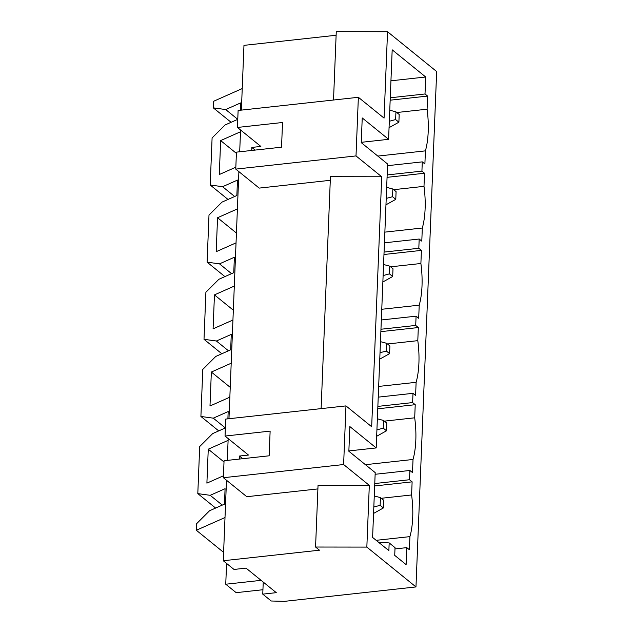 <?xml version="1.0" encoding="UTF-8"?>
<svg xmlns="http://www.w3.org/2000/svg" width="633" height="633" viewBox="0 0 633 633"><rect width="100%" height="100%" fill="white"/><g stroke="black" fill="none" stroke-linecap="round" stroke-linejoin="round"><path stroke-width="0.95" d="M380.132 505.324L383.392 507.959L383.701 500.244L380.449 497.609L380.132 505.324L373.818 507.025M373.565 513.434L383.392 507.959M374.269 495.971L380.449 497.609M383.234 428.169L386.486 430.804L386.795 423.089L383.543 420.454L383.234 428.169L376.92 429.878M376.667 436.279L386.486 430.804M377.363 418.817L383.543 420.454M386.336 351.014L389.588 353.657L389.896 345.942L386.644 343.3L386.336 351.014L380.022 352.723M379.76 359.125L389.588 353.657M380.465 341.662L386.644 343.3M389.43 273.867L392.689 276.502L392.998 268.788L389.746 266.145L389.43 273.867L383.115 275.569M382.862 281.978L392.689 276.502M383.566 264.507L389.746 266.145M392.531 196.713L395.783 199.348L396.092 191.633L392.84 188.998L392.531 196.713L386.217 198.422M385.956 204.823L395.783 199.348M386.66 187.36L392.84 188.998M395.633 119.558L398.885 122.201L399.194 114.486L395.941 111.843L395.633 119.558L389.319 121.267M389.058 127.668L398.885 122.201M389.762 110.205L395.941 111.843M321.121 408.617L330.434 176.694L381.715 176.765L371.674 426.737L345.966 405.895L343.616 464.535L223.37 477.717L224.05 460.745L269.144 455.8L270.133 431.113L225.039 436.05L248.468 455.048L239.448 456.037L242.724 458.696M263.241 582.083L262.758 594.142L271.217 601.002L284.446 601.35L415.968 586.933L436.667 71.553L387.538 31.721L336.265 31.65L333.52 100.014M387.538 31.721L384.065 118.126L358.365 97.292L356.007 155.924L235.761 169.106L236.441 152.134L281.535 147.188L282.532 122.501L237.438 127.447L260.859 146.437L251.839 147.426L255.123 150.084M315.566 547.031L318.043 485.305L369.316 485.376L366.839 547.094L315.566 547.031L319.467 550.196L223.267 560.735L234.004 569.447L246.031 568.125L276.289 592.662L262.758 594.142M251.839 147.426L251.72 150.456M239.448 456.037L239.321 459.067M378.779 542.441L389.176 542.908L395.032 547.656L394.723 555.37L406.109 564.604L406.79 547.632L409.393 549.737L409.923 536.626A52.246 20.161 83.7 0 0 411.592 494.959L412.123 481.848L409.519 479.735L409.891 470.477L412.494 472.59L413.025 459.471A52.246 20.161 83.7 0 0 414.694 417.812L415.224 404.693L412.621 402.58L412.993 393.322L415.596 395.435L416.118 382.316A52.246 20.161 83.7 0 0 417.796 340.657L418.318 327.538L415.715 325.433L416.087 316.176L418.69 318.28L419.22 305.169A52.246 20.161 83.7 0 0 420.89 263.502L421.42 250.391L418.817 248.278L419.188 239.021L421.792 241.133L422.322 228.015A52.246 20.161 83.7 0 0 423.991 186.355L424.521 173.236L421.918 171.124L422.29 161.866L424.893 163.979L425.416 150.86A52.246 20.161 83.7 0 0 427.093 109.2L427.615 96.081L425.012 93.977L425.692 76.997L392.183 49.825L388.591 139.323L361.261 142.322M390.941 80.81L425.692 76.997M390.26 97.783L425.012 93.977M336.115 35.258L243.966 45.362L241.371 110.118M415.968 586.933L366.839 547.094M242.233 88.565L213.566 101.296L213.297 107.855L231.116 122.296M240.572 129.987L240.5 131.775L220.648 140.581L219.287 174.534L235.84 167.183M213.297 107.855L225.688 109.549L240.572 102.942L240.279 110.237M225.688 109.549L237.763 119.344L225.071 124.986L212.095 137.939L210.203 185.002L222.587 186.703L237.478 180.096L236.853 195.526L221.969 202.133L208.993 215.093L207.102 262.157L219.493 263.858L234.376 257.251L233.759 272.681L218.868 279.288L205.899 292.248L204.008 339.312L216.391 341.005L231.274 334.398L230.657 349.827L215.774 356.442L202.797 369.395L200.906 416.459L213.289 418.16L228.181 411.553L227.888 418.84M213.289 418.16L225.364 427.948L212.672 433.589L199.696 446.55L197.805 493.613L210.196 495.315L225.079 488.708L224.462 504.137L209.57 510.744L196.602 523.705L196.333 530.256L225.008 517.533L223.267 560.735M226.503 480.257L225.008 517.533M228.173 438.598L228.102 440.378L208.257 449.193L206.896 483.137L223.441 475.794M238.894 171.646L237.399 208.922L217.554 217.736L216.185 251.681L236.038 242.874L234.305 286.076L214.452 294.891L213.092 328.836L232.936 320.021L231.203 363.231L211.351 372.038L209.99 405.99L229.842 397.176L228.972 418.722M239.693 151.778L240.5 131.775M236.038 242.874L237.399 208.922M232.936 320.021L234.305 286.076M229.842 397.176L231.203 363.231M227.302 460.389L228.102 440.378M317.901 488.913L246.791 496.707L223.37 477.717M330.291 180.302L259.19 188.104L235.761 169.106M381.715 176.765L356.007 155.924M369.316 485.376L343.616 464.535M389.176 542.908L388.868 550.623L372.6 537.433L375.203 472.622L348.854 451.25L349.843 426.563L376.192 447.935L387.602 164.01L361.245 142.647L362.234 117.952L388.591 139.323M237.438 127.447L238.119 110.474L358.365 97.292M348.862 450.925L376.192 447.935M223.607 552.372L196.333 530.256M261.097 580.342L225.744 584.219L236.156 592.662L262.94 589.727M225.039 436.05L225.72 419.078L345.966 405.895M208.257 449.193L224.003 461.955M390.165 100.188L427.615 96.081M396.78 112.524L427.093 109.2M377.814 156.082L425.416 150.86M387.531 165.68L422.29 161.866M210.203 185.002L228.015 199.45M222.587 186.703L234.669 196.499M387.159 174.937L421.918 171.124M387.064 177.343L424.521 173.236M393.679 189.678L423.991 186.355M384.864 232.121L422.322 228.015M384.437 242.827L419.188 239.021M207.102 262.157L224.921 276.605M219.493 263.858L231.567 273.654M384.065 252.084L418.817 248.278M383.962 254.498L421.42 250.391M390.577 266.825L420.89 263.502M381.762 309.276L419.22 305.169M381.335 319.981L416.087 316.176M204.008 339.312L221.819 353.752M216.391 341.005L228.466 350.801M380.963 329.239L415.715 325.433M380.868 331.645L418.318 327.538M387.483 343.98L417.796 340.657M378.669 386.423L416.118 382.316M378.233 397.136L412.993 393.322M200.906 416.459L218.725 430.907M377.861 406.394L412.621 402.58M377.766 408.799L415.224 404.693M384.381 421.135L414.694 417.812M365.423 464.685L413.025 459.471M375.14 474.283L409.891 470.477M197.805 493.613L215.624 508.062M210.196 495.315L222.27 505.11M374.768 483.541L409.519 479.735M374.665 485.954L412.123 481.848M381.28 498.282L411.592 494.959M376.168 540.321L409.923 536.626M394.984 548.922L406.79 547.632M211.351 372.038L230.23 387.349M214.452 294.891L233.332 310.194M217.554 217.736L236.433 233.047M220.648 140.581L236.394 153.352M226.582 563.425L225.744 584.219"/></g></svg>
